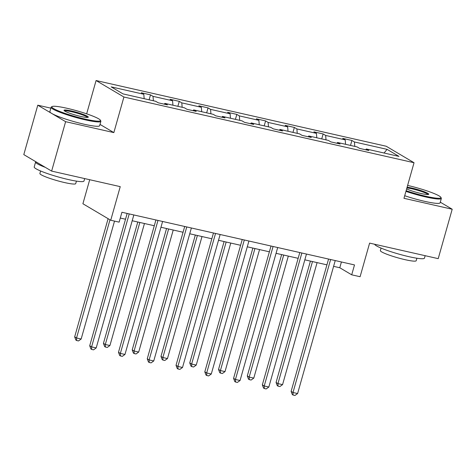 <?xml version="1.0" encoding="UTF-8"?>
<svg xmlns="http://www.w3.org/2000/svg" width="476" height="476" viewBox="0 0 476 476"><rect width="100%" height="100%" fill="white"/><g stroke="black" fill="none" stroke-linecap="round" stroke-linejoin="round"><path stroke-width="0.71" d="M50.849 108.147L37.782 105.19L65.617 121.677L113.847 132.602L123.915 97.021L414.037 162.727L403.969 198.308L452.2 209.232L440.294 202.181M452.2 209.232L438.217 258.652L369.608 243.111L360.094 276.717L351.704 274.819L354.501 264.93L121.927 212.26L119.125 222.143L110.735 220.239L120.244 186.64L51.634 171.098L23.8 154.611L37.782 105.19M65.617 121.677L51.634 171.098M89.702 179.72L82.901 203.752L110.735 220.239M86.656 113.835L96.081 80.533L386.203 146.239L414.037 162.727M144.157 98.687L143.806 94.26L141.283 92.766L150.505 94.855L149.101 99.805M354.787 146.394L354.43 141.961L387.077 149.357L398.965 156.396L366.318 149.006L368.835 150.493L359.618 148.405L357.095 146.917L337.543 142.485L340.066 143.978L330.844 141.89L328.321 140.396L308.775 135.969L311.292 137.463L302.07 135.374L299.553 133.881L280.001 129.454L282.518 130.948L273.301 128.859L270.779 127.366L251.227 122.939L253.75 124.432L244.527 122.344L242.004 120.85L222.459 116.424L224.975 117.911L215.753 115.823L213.236 114.335L193.684 109.902L196.201 111.396L186.979 109.307L184.462 107.814L164.91 103.387L167.433 104.881L158.21 102.792L155.688 101.299L123.046 93.909L111.158 86.864L143.806 94.26M123.915 97.021L96.081 80.533M153.379 100.775L153.028 96.348L150.505 94.855M153.028 96.348L172.574 100.775L170.057 99.282L179.279 101.37L177.875 106.326M182.147 107.29L181.796 102.864L179.279 101.37M181.796 102.864L201.348 107.29L198.825 105.797L208.048 107.885L206.649 112.842M210.922 113.812L210.57 109.379L208.048 107.885M210.57 109.379L230.122 113.806L227.599 112.312L236.822 114.401L235.418 119.357M239.696 120.327L239.345 115.894L236.822 114.401M239.345 115.894L258.89 120.321L256.374 118.833L265.596 120.922L264.192 125.872M268.47 126.842L268.113 122.415L265.596 120.922M268.113 122.415L287.665 126.842L285.148 125.349L294.364 127.437L292.966 132.387M297.238 133.357L296.887 128.931L294.364 127.437M296.887 128.931L316.439 133.357L313.916 131.864L323.139 133.952L321.734 138.909M326.012 139.873L325.661 135.446L323.139 133.952M325.661 135.446L345.207 139.873L342.69 138.379L351.913 140.468L350.509 145.424M354.43 141.961L351.913 140.468M164.25 104.161L164.91 103.387M172.931 105.202L172.574 100.775M193.024 110.676L193.684 109.902M201.699 111.723L201.348 107.29M221.792 117.191L222.459 116.424M230.473 118.238L230.122 113.806M250.566 123.712L251.227 122.939M259.247 124.754L258.89 120.321M279.341 130.228L280.001 129.454M288.016 131.269L287.665 126.842M308.109 136.743L308.775 135.969M316.79 137.784L316.439 133.357M336.883 143.258L337.543 142.485M345.564 144.305L345.207 139.873M365.657 149.773L366.318 149.006M333.599 266.352L339.781 267.75L351.704 274.819M120.291 218.044L125.521 219.228M132.191 220.739L154.289 225.743M160.965 227.254L183.064 232.258M189.74 233.77L211.838 238.773M218.514 240.285L240.606 245.289M247.282 246.806L269.38 251.81M276.056 253.321L298.154 258.325M304.83 259.837L326.923 264.84M341.417 261.967L339.781 267.75M384.055 153.022L387.077 149.357M113.847 132.602L100.008 124.403M328.565 259.057L291.116 391.385L292.996 392.504L330.624 259.527M297.607 393.545L294.936 395.467L293.091 395.05L292.996 392.504L297.607 393.545L335.235 260.568M293.091 395.05L292.335 394.604L291.116 391.385M310.417 261.104L276.074 382.472L277.954 383.591L282.565 384.632L317.093 262.615M312.482 261.568L277.954 383.591L278.043 386.137L277.294 385.691L276.074 382.472M282.565 384.632L279.888 386.554L278.043 386.137M406.123 190.703A25.24 2.993 15.8 0 0 425.806 196.261A25.24 2.993 15.8 0 0 440.835 197.302A25.24 2.993 15.8 0 0 407.617 185.426M440.835 197.302L441.264 198.058A25.865 3.07 -164.2 0 1 441.341 198.462A25.865 3.07 -164.2 0 1 425.859 196.987A25.865 3.07 -164.2 0 1 405.933 191.37M407.111 187.205A12.62 1.499 -164.2 0 1 412.037 188.109A12.62 1.499 -164.2 0 1 424.158 191.703A12.62 1.499 -164.2 0 1 428.632 194.41A12.62 1.499 -164.2 0 1 421.218 193.542A12.62 1.499 -164.2 0 1 406.629 188.918M427.989 194.541A12.001 1.422 15.8 0 0 412.097 188.835A12.001 1.422 15.8 0 0 406.909 187.925M425.151 255.689L424.449 258.159A25.865 3.07 -164.2 0 1 408.967 256.683A25.865 3.07 -164.2 0 1 374.677 244.259M416.905 258.236L416.197 260.729A18.618 2.207 -164.2 0 1 405.052 259.67A18.618 2.207 -164.2 0 1 380.366 250.59L381.068 248.091M441.341 198.462L440.116 202.806A25.865 3.07 -164.2 0 1 424.634 201.336A25.865 3.07 -164.2 0 1 404.701 195.719M85.329 119.149A25.24 2.993 15.8 0 0 100.365 120.196A25.24 2.993 15.8 0 0 66.979 108.278A25.24 2.993 15.8 0 0 52.14 106.547A25.24 2.993 15.8 0 0 61.095 111.955A25.24 2.993 15.8 0 0 85.329 119.149M100.365 120.196L100.793 120.946A25.865 3.07 -164.2 0 1 100.87 121.35A25.865 3.07 -164.2 0 1 85.388 119.881A25.865 3.07 -164.2 0 1 51.099 107.267A25.865 3.07 -164.2 0 1 51.378 106.963L52.14 106.547M80.741 116.436A12.62 1.499 -164.2 0 1 64.046 110.474A12.62 1.499 -164.2 0 1 71.567 110.997A12.62 1.499 -164.2 0 1 83.687 114.591A12.62 1.499 -164.2 0 1 88.161 117.298A12.62 1.499 -164.2 0 1 80.741 116.436M87.519 117.429A12.001 1.422 15.8 0 0 71.62 111.723A12.001 1.422 15.8 0 0 64.528 110.926M84.674 178.583L83.978 181.047A25.865 3.07 -164.2 0 1 68.496 179.577A25.865 3.07 -164.2 0 1 34.207 166.963L35.605 162.018A25.865 3.07 -164.2 0 1 35.843 161.745M76.434 181.124L75.726 183.623A18.618 2.207 -164.2 0 1 64.575 182.564A18.618 2.207 -164.2 0 1 39.889 173.478L40.597 170.985M100.87 121.35L99.639 125.7A25.865 3.07 -164.2 0 1 84.157 124.224A25.865 3.07 -164.2 0 1 49.873 111.616L51.099 107.267M45.339 167.368A25.865 3.07 -164.2 0 1 35.605 162.018M299.791 252.542L262.341 384.87L264.228 385.982L301.855 253.006M268.839 387.03L266.161 388.952L264.317 388.535L264.228 385.982L268.839 387.03L306.467 254.053M264.317 388.535L263.567 388.089L262.341 384.87M271.017 246.027L233.573 378.355L235.453 379.467L273.081 246.491M240.065 380.514L237.387 382.436L235.543 382.02L235.453 379.467L240.065 380.514L277.692 247.538M235.543 382.02L234.793 381.573L233.573 378.355M281.643 254.583L247.3 375.957L249.18 377.069L253.791 378.117L288.319 256.094M283.708 255.053L249.18 377.069L249.269 379.622L248.52 379.176L247.3 375.957M253.791 378.117L251.114 380.038L249.269 379.622M252.869 248.067L218.526 369.441L220.406 370.554L225.017 371.601L259.545 249.579M254.934 248.537L220.406 370.554L220.501 373.107L219.745 372.66L218.526 369.441M225.017 371.601L222.346 373.523L220.501 373.107M242.242 239.505L204.799 371.839L206.679 372.952L244.307 239.975M211.29 373.999L208.619 375.921L206.774 375.499L206.679 372.952L211.29 373.999L248.918 241.023M206.774 375.499L206.019 375.052L204.799 371.839M224.101 241.552L189.751 362.926L191.638 364.039L196.243 365.08L230.771 243.063M226.165 242.022L191.638 364.039L191.727 366.585L190.977 366.139L189.751 362.926M196.243 365.08L193.571 367.008L191.727 366.585M213.474 232.99L176.025 365.324L177.905 366.437L215.539 233.46M182.516 367.478L179.845 369.4L178 368.983L177.905 366.437L182.516 367.478L220.15 234.501M178 368.983L177.25 368.537L176.025 365.324M195.327 235.037L160.983 356.411L162.863 357.524L167.475 358.565L202.002 236.548M197.391 235.501L162.863 357.524L162.953 360.07L162.203 359.624L160.983 356.411M167.475 358.565L164.797 360.487L162.953 360.07M184.7 226.475L147.257 358.803L149.137 359.921L186.765 226.945M153.748 360.963L151.071 362.885L149.226 362.468L149.137 359.921L153.748 360.963L191.376 227.986M149.226 362.468L148.476 362.022L147.257 358.803M166.552 228.522L132.209 349.89L134.089 351.008L138.7 352.05L173.228 230.033M168.617 228.986L134.089 351.008L134.184 353.555L133.429 353.109L132.209 349.89M138.7 352.05L136.029 353.971L134.184 353.555M155.926 219.96L118.482 352.288L120.363 353.4L157.99 220.424M124.974 354.447L122.302 356.369L120.458 355.953L120.363 353.4L124.974 354.447L162.602 221.471M120.458 355.953L119.702 355.507L118.482 352.288M137.784 222L103.435 343.375L105.315 344.487L109.926 345.534L144.454 223.518M139.843 222.47L105.315 344.487L105.41 347.04L104.655 346.593L103.435 343.375M109.926 345.534L107.255 347.456L105.41 347.04M127.157 213.444L89.708 345.772L91.588 346.885L129.222 213.908M96.2 347.932L93.528 349.854L91.684 349.438L91.588 346.885L96.2 347.932L133.833 214.956M91.684 349.438L90.928 348.991L89.708 345.772M108.106 218.68L74.667 336.859L76.547 337.972L81.158 339.019L114.526 221.096M109.986 219.799L76.547 337.972L76.636 340.524L75.886 340.078L74.667 336.859M81.158 339.019L78.481 340.941L76.636 340.524"/></g></svg>
